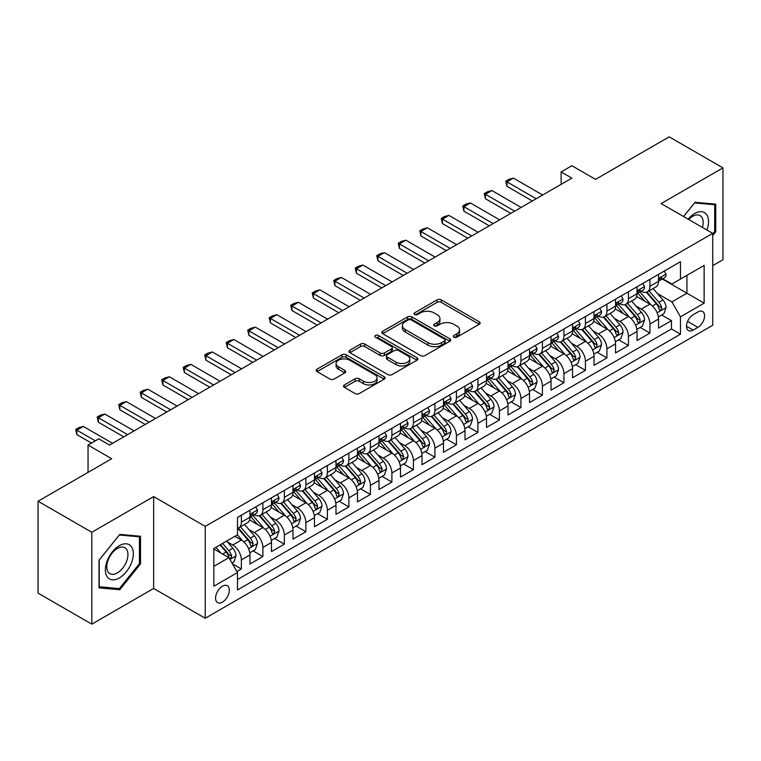<?xml version="1.0" encoding="UTF-8"?>
<svg xmlns="http://www.w3.org/2000/svg" width="761" height="761" viewBox="0 0 761 761"><rect width="100%" height="100%" fill="white"/><g stroke="black" fill="none" stroke-linecap="round" stroke-linejoin="round"><path stroke-width="1.14" d="M453.889 337.209A2.093 1.208 0 0 0 456.847 337.209L479.268 324.262A2.987 1.722 0 0 0 480.143 323.045A2.987 1.722 0 0 0 479.268 321.817L441.275 299.882A2.987 1.722 0 0 0 437.052 299.882L414.631 312.838A2.093 1.208 0 0 0 414.013 313.684A2.093 1.208 0 0 0 414.631 314.54A2.093 1.208 0 0 0 417.58 314.54L420.491 312.866A9.551 5.517 0 0 1 433.998 312.866L437.156 314.693A9.551 5.517 0 0 1 439.963 318.593A9.551 5.517 0 0 1 437.156 322.493L434.255 324.167A2.093 1.208 0 0 0 433.646 325.023A2.093 1.208 0 0 0 434.255 325.87A2.093 1.208 0 0 0 437.214 325.87L440.115 324.196A9.551 5.517 0 0 1 453.623 324.196L456.79 326.022A9.551 5.517 0 0 1 459.587 329.922A9.551 5.517 0 0 1 456.79 333.822L453.889 335.496A2.093 1.208 0 0 0 453.28 336.352A2.093 1.208 0 0 0 453.889 337.209L453.889 335.496M222.45 602.113A9.731 5.622 120 0 0 228.804 593.532A9.731 5.622 120 0 0 227.311 585.742A9.731 5.622 120 0 0 222.45 586.217A9.731 5.622 120 0 0 216.086 594.798A9.731 5.622 120 0 0 217.579 602.598A9.731 5.622 120 0 0 222.45 602.113M344.391 384.942A2.987 1.722 0 0 0 343.515 386.169A2.987 1.722 0 0 0 344.391 387.387L355.054 393.542A2.987 1.722 0 0 0 359.278 393.542L384.181 379.159A2.987 1.722 0 0 0 385.056 377.941A2.987 1.722 0 0 0 384.181 376.724L346.188 354.788A2.987 1.722 0 0 0 341.965 354.788L317.061 369.161A2.987 1.722 0 0 0 316.186 370.388A2.987 1.722 0 0 0 317.061 371.606L329.932 379.035A2.987 1.722 0 0 0 334.155 379.035L344.819 372.88A2.987 1.722 0 0 0 345.694 371.663A2.987 1.722 0 0 0 344.819 370.445L338.426 366.754A7.981 4.614 0 0 1 336.096 363.501A7.981 4.614 0 0 1 341.023 359.24A7.981 4.614 0 0 1 349.727 360.238L374.735 374.678A7.981 4.614 0 0 1 377.075 377.941A7.981 4.614 0 0 1 372.148 382.203A7.981 4.614 0 0 1 363.444 381.194L359.278 378.788A2.987 1.722 0 0 0 355.054 378.788L344.391 384.942L344.391 387.387M712.734 265.656L722.95 259.767L722.95 167.886L669.195 136.847L595.54 179.377L571.882 165.717L561.133 171.929L571.882 178.131L109.546 445.061L98.797 438.85L88.048 445.061L88.048 472.372M91.805 532.272L91.805 624.153L153.636 588.453L153.636 496.581L91.805 532.272L38.05 501.233L111.705 458.712L88.048 445.061M153.636 496.581L205.242 526.374L712.734 233.38L712.734 325.251L205.242 618.255L205.242 526.374M722.95 167.886L661.128 203.587L712.734 233.38M420.7 355.634A2.987 1.722 0 0 0 424.923 355.634L449.827 341.261A2.987 1.722 0 0 0 450.702 340.043A2.987 1.722 0 0 0 449.827 338.826L411.834 316.89A2.987 1.722 0 0 0 407.611 316.89L382.707 331.263A2.987 1.722 0 0 0 381.832 332.481A2.987 1.722 0 0 0 382.707 333.699L420.7 355.634M376.257 337.656A2.093 1.208 0 0 1 378.379 337.951L378.379 335.468L416.999 357.775A2.987 1.722 0 0 1 417.875 358.992A2.987 1.722 0 0 1 416.999 360.21L392.096 374.583A2.987 1.722 0 0 1 387.872 374.583L349.879 352.657L349.879 350.212A2.987 1.722 0 0 0 349.004 351.43A2.987 1.722 0 0 0 349.879 352.657M349.879 350.212L360.543 344.058A2.987 1.722 0 0 1 364.766 344.058L380.167 352.961A2.987 1.722 0 0 0 384.391 352.961L391.468 348.871A2.987 1.722 0 0 0 392.334 347.653A2.987 1.722 0 0 0 391.468 346.436L375.42 337.18A2.093 1.208 0 0 1 374.812 336.324A2.093 1.208 0 0 1 376.096 335.211A2.093 1.208 0 0 1 378.379 335.468M91.805 624.153L38.05 593.114L38.05 501.233M236.909 571.54L241.37 568.962L232.447 563.806M227.368 541.88L232.771 545A12.166 7.02 60 0 1 241.37 559.896L249.969 554.931L249.969 563.996L262.878 556.548L253.09 550.897M248.876 529.466L254.269 532.586A12.166 7.02 60 0 1 262.878 547.482L271.477 542.517L271.477 551.582L284.376 544.134L274.597 538.484M270.374 517.052L275.777 520.172A12.166 7.02 60 0 1 284.376 535.069L292.975 530.103L292.975 539.168L305.884 531.72L296.096 526.07M291.882 504.638L297.275 507.758A12.166 7.02 60 0 1 305.884 522.655L314.483 517.689L314.483 526.755L327.382 519.306L317.603 513.656M313.389 492.224L318.783 495.344A12.166 7.02 60 0 1 327.382 510.241L335.991 505.275L335.991 514.331L348.89 506.883L339.102 501.242M334.888 479.81L340.291 482.921A12.166 7.02 60 0 1 348.89 497.827L357.489 492.862L357.489 501.918L370.398 494.469L360.609 488.819M356.395 467.397L361.789 470.507A12.166 7.02 60 0 1 370.398 485.404L378.997 480.438L378.997 489.504L391.896 482.055L382.117 476.405M377.894 454.973L383.297 458.093A12.166 7.02 60 0 1 391.896 472.99L400.495 468.025L400.495 477.09L413.404 469.642L403.615 463.991M399.401 442.56L404.795 445.68A12.166 7.02 60 0 1 413.404 460.576L422.003 455.611L422.003 464.676L434.902 457.228L425.123 451.577M420.9 430.146L426.303 433.266A12.166 7.02 60 0 1 434.902 448.162L443.511 443.197L443.511 452.262L456.41 444.814L446.621 439.164M442.407 417.732L447.81 420.852A12.166 7.02 60 0 1 456.41 435.749L465.009 430.783L465.009 439.848L477.918 432.4L468.129 426.75M463.915 405.318L469.309 408.438A12.166 7.02 60 0 1 477.918 423.335L486.517 418.369L486.517 427.425L499.416 419.977L489.637 414.336M485.413 392.904L490.816 396.015A12.166 7.02 60 0 1 499.416 410.921L508.015 405.955L508.015 415.011L520.924 407.563L511.135 401.913M506.921 380.49L512.315 383.601A12.166 7.02 60 0 1 520.924 398.498L529.523 393.532L529.523 402.598L542.422 395.149L532.643 389.499M528.419 368.067L533.822 371.187A12.166 7.02 60 0 1 542.422 386.084L551.031 381.118L551.031 390.184L563.93 382.735L554.141 377.085M549.927 355.653L555.33 358.773A12.166 7.02 60 0 1 563.93 373.67L572.529 368.705L572.529 377.77L585.428 370.322L575.649 364.671M571.435 343.24L576.828 346.36A12.166 7.02 60 0 1 585.428 361.256L594.037 356.291L594.037 365.356L606.936 357.908L597.157 352.257M592.933 330.826L598.336 333.946A12.166 7.02 60 0 1 606.936 348.842L615.535 343.877L615.535 352.942L628.443 345.494L618.655 339.844M614.441 318.412L619.835 321.532A12.166 7.02 60 0 1 628.443 336.429L637.043 331.463L637.043 340.519L649.942 333.071L649.942 324.015A12.166 7.02 -120 0 0 641.342 309.109L635.939 305.998M640.163 327.43L649.942 333.071M249.969 554.931A12.166 7.02 -120 0 0 241.37 540.034L234.921 536.315M271.477 542.517A12.166 7.02 -120 0 0 262.878 527.62L249.579 519.944M292.975 530.103A12.166 7.02 -120 0 0 284.376 515.207L271.078 507.53M314.483 517.689A12.166 7.02 -120 0 0 305.884 502.793L292.585 495.116M335.991 505.275A12.166 7.02 -120 0 0 327.382 490.379L314.084 482.693M357.489 492.862A12.166 7.02 -120 0 0 348.89 477.956L335.591 470.279M378.997 480.438A12.166 7.02 -120 0 0 370.398 465.542L357.099 457.865M400.495 468.025A12.166 7.02 -120 0 0 391.896 453.128L378.598 445.451M422.003 455.611A12.166 7.02 -120 0 0 413.404 440.714L400.105 433.038M443.511 443.197A12.166 7.02 -120 0 0 434.902 428.3L421.604 420.624M465.009 430.783A12.166 7.02 -120 0 0 456.41 415.887L443.111 408.21M486.517 418.369A12.166 7.02 -120 0 0 477.918 403.473L464.61 395.787M508.015 405.955A12.166 7.02 -120 0 0 499.416 391.049L486.117 383.373M529.523 393.532A12.166 7.02 -120 0 0 520.924 378.636L507.625 370.959M551.031 381.118A12.166 7.02 -120 0 0 542.422 366.222L529.123 358.545M572.529 368.705A12.166 7.02 -120 0 0 563.93 353.808L550.631 346.131M594.037 356.291A12.166 7.02 -120 0 0 585.428 341.394L572.129 333.718M615.535 343.877A12.166 7.02 -120 0 0 606.936 328.98L593.637 321.304M637.043 331.463A12.166 7.02 -120 0 0 628.443 316.566L615.145 308.88M697.894 311.972L693.166 314.702A9.427 5.441 120 0 0 687.012 323.006A9.427 5.441 120 0 0 688.458 330.559A9.427 5.441 120 0 0 693.166 330.093L697.894 327.363A9.427 5.441 120 0 0 704.058 319.059A9.427 5.441 120 0 0 702.612 311.506A9.427 5.441 120 0 0 697.894 311.972M213.841 566.355L228.899 557.661L237.499 572.567L237.499 589.946L680.477 334.193L680.477 316.814L671.877 301.908L657.447 293.584M237.499 572.567L213.841 586.217L213.841 548.481L237.499 534.821L237.499 517.442L680.477 261.689L680.477 279.068L704.134 265.408L704.134 303.154L680.477 316.814M254.155 514.645L254.269 514.712A12.166 7.02 60 0 0 260.357 515.311L268.956 510.346A12.166 7.02 -120 0 0 271.477 504.771L271.477 497.827M275.663 502.231L275.777 502.289A12.166 7.02 60 0 0 281.855 502.897L290.464 497.932A12.166 7.02 -120 0 0 292.975 492.357L292.975 485.404M297.171 489.808L297.275 489.875A12.166 7.02 60 0 0 303.363 490.484L311.962 485.518A12.166 7.02 -120 0 0 314.483 479.944L314.483 472.99M318.669 477.394L318.783 477.461A12.166 7.02 60 0 0 324.861 478.06L333.47 473.095A12.166 7.02 -120 0 0 335.991 467.53L335.991 460.576M340.177 464.981L340.291 465.047A12.166 7.02 60 0 0 346.369 465.646L354.968 460.681A12.166 7.02 -120 0 0 357.489 455.116L357.489 448.162M361.675 452.567L361.789 452.633A12.166 7.02 60 0 0 367.877 453.233L376.476 448.267A12.166 7.02 -120 0 0 378.997 442.702L378.997 435.749M383.183 440.153L383.297 440.219A12.166 7.02 60 0 0 389.375 440.819L397.984 435.853A12.166 7.02 -120 0 0 400.495 430.288L400.495 423.335M404.69 427.739L404.795 427.806A12.166 7.02 60 0 0 410.883 428.405L419.482 423.439A12.166 7.02 -120 0 0 422.003 417.865L422.003 410.921M426.189 415.325L426.303 415.382A12.166 7.02 60 0 0 432.381 415.991L440.99 411.026A12.166 7.02 -120 0 0 443.511 405.451L443.511 398.498M447.696 402.902L447.81 402.969A12.166 7.02 60 0 0 453.889 403.577L462.488 398.612A12.166 7.02 -120 0 0 465.009 393.037L465.009 386.084M469.195 390.488L469.309 390.555A12.166 7.02 60 0 0 475.397 391.154L483.996 386.188A12.166 7.02 -120 0 0 486.517 380.624L486.517 373.67M490.702 378.074L490.816 378.141A12.166 7.02 60 0 0 496.895 378.74L505.494 373.775A12.166 7.02 -120 0 0 508.015 368.21L508.015 361.256M512.21 365.661L512.315 365.727A12.166 7.02 60 0 0 518.403 366.326L527.002 361.361A12.166 7.02 -120 0 0 529.523 355.796L529.523 348.842M533.708 353.247L533.822 353.313A12.166 7.02 60 0 0 539.901 353.913L548.51 348.947A12.166 7.02 -120 0 0 551.031 343.382L551.031 336.429M555.216 340.833L555.33 340.899A12.166 7.02 60 0 0 561.409 341.499L570.008 336.533A12.166 7.02 -120 0 0 572.529 330.959L572.529 324.015M576.714 328.419L576.828 328.476A12.166 7.02 60 0 0 582.916 329.085L591.516 324.119A12.166 7.02 -120 0 0 594.037 318.545L594.037 311.591M598.222 315.996L598.336 316.062A12.166 7.02 60 0 0 604.415 316.671L613.014 311.706A12.166 7.02 -120 0 0 615.535 306.131L615.535 299.178M619.73 303.582L619.835 303.649A12.166 7.02 60 0 0 625.923 304.248L634.522 299.282A12.166 7.02 -120 0 0 637.043 293.717L637.043 286.764M237.499 579.521L671.449 328.98L671.449 320.657L658.55 328.105L658.55 319.049A12.166 7.02 -120 0 0 649.942 304.143L636.643 296.467M641.228 291.168L641.342 291.235A12.166 7.02 -120 0 0 647.421 291.834A12.166 7.02 -120 0 0 649.942 286.269L649.942 279.316M647.421 291.834L656.03 286.868A12.166 7.02 -120 0 0 658.55 281.304L658.55 274.35M241.37 515.207L241.37 522.16A12.166 7.02 60 0 1 238.849 527.725A12.166 7.02 60 0 1 237.499 528.22M238.849 527.725L247.449 522.759A12.166 7.02 -120 0 0 249.969 517.195L249.969 510.241M262.878 502.793L262.878 509.746A12.166 7.02 60 0 1 260.357 515.311M284.376 490.369L284.376 497.323A12.166 7.02 60 0 1 281.855 502.897M305.884 477.956L305.884 484.909A12.166 7.02 60 0 1 303.363 490.484M327.382 465.542L327.382 472.495A12.166 7.02 60 0 1 324.861 478.06M348.89 453.128L348.89 460.082A12.166 7.02 60 0 1 346.369 465.646M370.398 440.714L370.398 447.668A12.166 7.02 60 0 1 367.877 453.233M391.896 428.3L391.896 435.254A12.166 7.02 60 0 1 389.375 440.819M413.404 415.887L413.404 422.84A12.166 7.02 60 0 1 410.883 428.405M434.902 403.463L434.902 410.417A12.166 7.02 60 0 1 432.381 415.991M456.41 391.049L456.41 398.003A12.166 7.02 60 0 1 453.889 403.577M477.918 378.636L477.918 385.589A12.166 7.02 60 0 1 475.397 391.154M499.416 366.222L499.416 373.175A12.166 7.02 60 0 1 496.895 378.74M520.924 353.808L520.924 360.762A12.166 7.02 60 0 1 518.403 366.326M542.422 341.394L542.422 348.348A12.166 7.02 60 0 1 539.901 353.913M563.93 328.98L563.93 335.934A12.166 7.02 60 0 1 561.409 341.499M585.428 316.557L585.428 323.511A12.166 7.02 60 0 1 582.916 329.085M606.936 304.143L606.936 311.097A12.166 7.02 60 0 1 604.415 316.671M628.443 291.729L628.443 298.683A12.166 7.02 60 0 1 625.923 304.248M628.443 336.429L628.443 345.494M606.936 348.842L606.936 357.908M585.428 361.256L585.428 370.322M563.93 373.67L563.93 382.735M542.422 386.084L542.422 395.149M520.924 398.498L520.924 407.563M499.416 410.921L499.416 419.977M477.918 423.335L477.918 432.4M456.41 435.749L456.41 444.814M434.902 448.162L434.902 457.228M413.404 460.576L413.404 469.642M391.896 472.99L391.896 482.055M370.398 485.404L370.398 494.469M348.89 497.827L348.89 506.883M327.382 510.241L327.382 519.306M305.884 522.655L305.884 531.72M284.376 535.069L284.376 544.134M262.878 547.482L262.878 556.548M241.37 559.896L241.37 568.962M228.899 557.661L213.841 548.976M671.877 301.908L686.936 293.223L686.936 275.339L704.134 265.408M662.308 279.002L704.134 303.154M662.736 278.754L671.877 284.034L680.477 279.068M153.636 588.453L205.242 618.255M561.133 171.929L561.133 184.343M661.661 315.006L671.449 320.657M671.449 328.98L680.477 334.193M712.734 235.568L715.749 231.82L715.749 204.148L694.993 202.293L683.549 216.533M99.016 587.892L119.762 589.737L140.519 563.93L140.519 536.258L119.762 534.403L99.016 560.22L99.016 587.892M714.674 231.201L715.749 231.82M139.444 563.302L140.519 563.93M117.575 588.472L119.762 589.737M454.726 337.504L456.79 336.305A9.551 5.517 0 0 0 459.587 332.405L459.587 329.922M439.963 318.593L439.963 321.075A9.551 5.517 0 0 1 437.156 324.976L435.092 326.165M479.23 324.281L441.275 302.364A2.987 1.722 0 0 0 437.052 302.364L415.468 314.835M449.789 341.28L411.834 319.373A2.987 1.722 0 0 0 407.611 319.373L382.745 333.727M444.548 340.89A2.093 1.208 0 0 0 445.156 340.043A2.093 1.208 0 0 0 444.548 339.187L411.197 319.934A2.093 1.208 0 0 0 408.248 319.934L405.185 321.703A9.551 5.517 0 0 0 402.388 325.603A9.551 5.517 0 0 0 405.185 329.494L427.977 342.659A9.551 5.517 0 0 0 441.485 342.659L444.548 340.89L444.548 343.373A2.093 1.208 0 0 0 445.156 342.526L445.156 340.043M402.388 325.603L402.388 328.086A9.551 5.517 0 0 0 405.185 331.986L405.185 329.494M444.548 343.373L441.485 345.142A9.551 5.517 0 0 1 427.977 345.142L405.185 331.986M349.917 352.676L360.543 346.54L360.543 344.058M392.334 347.653L392.334 350.136A2.987 1.722 0 0 1 391.468 351.354L384.391 355.444A2.987 1.722 0 0 1 380.167 355.444L364.766 346.54A2.987 1.722 0 0 0 360.543 346.54M378.379 337.951L416.961 360.229M396.158 362.188A7.981 4.614 0 0 0 404.862 363.187A7.981 4.614 0 0 0 409.789 358.926A7.981 4.614 0 0 0 407.449 355.672L398.64 350.583A2.987 1.722 0 0 0 394.417 350.583L387.349 354.664A2.987 1.722 0 0 0 386.474 355.882A2.987 1.722 0 0 0 387.349 357.099L396.158 362.188L396.158 364.671A7.981 4.614 0 0 0 404.862 365.67A7.981 4.614 0 0 0 409.789 361.408L409.789 358.926M386.474 355.882L386.474 358.364A2.987 1.722 0 0 0 387.349 359.582L387.349 357.099M396.158 364.671L387.349 359.582M377.075 377.941L377.075 380.424A7.981 4.614 0 0 1 372.148 384.685A7.981 4.614 0 0 1 363.444 383.687L359.278 381.28A2.987 1.722 0 0 0 355.054 381.28L344.429 387.406M336.096 363.501L336.096 365.984A7.981 4.614 0 0 0 338.426 369.237L338.426 366.754M344.781 372.909L338.426 369.237M384.181 376.724L384.181 379.159L346.188 357.27A2.987 1.722 0 0 0 341.965 357.27L317.099 371.625M658.37 316.918L663.925 313.703L666.075 307.501A8.057 4.652 -120 0 0 662.936 299.929L653.109 288.552M651.14 304.933L639.906 291.929M644.748 301.147L638.232 293.603A19.31 11.149 -120 0 0 637.632 292.928M646.327 292.272L656.267 303.782A8.057 4.652 60 0 1 659.14 309.327L659.73 310.288L660.814 310.136L661.718 307.844A8.057 4.652 -120 0 0 658.845 302.288L649.019 290.911M646.917 292.091L657.59 304.448A4.109 2.369 60 0 1 658.626 306.055L661.718 307.844M664.248 271.059L666.075 274.226A8.057 4.652 60 0 1 664.401 277.794L660.32 280.153A8.057 4.652 -120 0 0 661.718 278.298L661.547 277.575M658.817 280.524L658.845 280.524A8.057 4.652 -120 0 0 660.32 280.153M660.681 277.689L661.718 278.298C661.214 277.08 660.358 277.575 659.14 279.782A8.057 4.652 60 0 1 658.55 280.933M536.191 198.745L506.94 181.86L506.94 186.331L505.761 181.175L508.985 179.311L513.39 178.131L542.641 195.016M532.32 200.98L506.94 186.331M513.39 178.131L506.94 181.86L505.761 181.175M706.95 230.041A19.767 11.415 120 0 0 694.565 213.575A19.767 11.415 120 0 0 688.087 219.149M702.432 227.434A14.963 8.637 120 0 0 700.091 215.629A14.963 8.637 120 0 0 692.605 216.362A14.963 8.637 120 0 0 688.686 219.491M683.597 216.552L694.565 202.911L714.674 204.709L714.674 231.515L712.734 233.922M713.342 203.938L714.674 204.709M131.444 562.902A19.767 11.415 120 0 0 126.326 543.811A19.767 11.415 120 0 0 107.234 560.743A19.767 11.415 120 0 0 112.343 579.834A19.767 11.415 120 0 0 131.444 562.902M126.535 561.513A14.963 8.637 120 0 0 124.861 547.73A14.963 8.637 120 0 0 108.214 559.877A14.963 8.637 120 0 0 109.888 573.651A14.963 8.637 120 0 0 126.535 561.513M99.225 586.836L99.225 560.029L119.334 535.012L139.444 536.809L139.444 563.616L119.334 588.634L99.016 586.712M138.112 536.039L139.444 536.809M636.862 329.332L642.417 326.127L644.567 319.915A8.057 4.652 -120 0 0 641.428 312.343L631.601 300.976M629.632 317.347L618.408 304.343M623.249 313.561L616.724 306.017A19.31 11.149 -120 0 0 616.125 305.342M624.829 304.685L634.76 316.195A8.057 4.652 60 0 1 637.632 321.751L638.222 322.702L639.307 322.55L640.22 320.257A8.057 4.652 -120 0 0 637.347 314.702L627.521 303.335M625.409 304.505L636.091 316.861A4.109 2.369 60 0 1 637.119 318.469L640.22 320.257M615.354 341.746L620.909 338.54L623.059 332.329A8.057 4.652 -120 0 0 619.93 324.766L610.103 313.389M608.134 329.76L596.9 316.766M601.742 325.974L595.226 318.431A19.31 11.149 -120 0 0 594.626 317.756M603.321 317.109L613.261 328.609A8.057 4.652 60 0 1 616.134 334.165L616.714 335.116L617.808 334.964L618.712 332.671A8.057 4.652 -120 0 0 615.839 327.125L606.013 315.748M603.901 316.918L614.584 329.285A4.109 2.369 60 0 1 615.62 330.883L618.712 332.671M593.856 354.16L599.411 350.954L601.561 344.743A8.057 4.652 -120 0 0 598.422 337.18L588.595 325.803M586.626 342.174L575.402 329.18M580.234 338.388L573.718 330.845A19.31 11.149 -120 0 0 573.119 330.179M581.813 329.523L591.754 341.023A8.057 4.652 60 0 1 594.626 346.578L595.216 347.53L596.301 347.377L597.204 345.085A8.057 4.652 -120 0 0 594.331 339.539L584.515 328.162M582.403 329.332L593.076 341.699A4.109 2.369 60 0 1 594.113 343.297L597.204 345.085M572.348 366.574L577.903 363.368L580.053 357.156A8.057 4.652 -120 0 0 576.914 349.594L567.088 338.217M565.128 354.597L553.894 341.594M558.736 350.811L552.22 343.259A19.31 11.149 -120 0 0 551.62 342.593M560.315 341.936L570.255 353.437A8.057 4.652 60 0 1 573.128 358.992L573.708 359.943L574.802 359.791L575.706 357.499A8.057 4.652 -120 0 0 572.833 351.953L563.007 340.576M560.895 341.746L571.578 354.112A4.109 2.369 60 0 1 572.614 355.72L575.706 357.499M642.741 283.473L644.567 286.64A8.057 4.652 60 0 1 642.902 290.207L638.812 292.566A8.057 4.652 -120 0 0 640.22 290.712L640.049 289.998M637.309 292.947L637.347 292.947A8.057 4.652 -120 0 0 638.812 292.566M639.173 290.112L640.22 290.712C639.706 289.494 638.85 289.989 637.632 292.195A8.057 4.652 60 0 1 637.043 293.346M514.683 211.158L485.442 194.274L485.442 198.745L484.253 193.589L487.478 191.724L491.891 190.545L521.133 207.43M510.812 213.394L485.442 198.745M491.891 190.545L485.442 194.274L484.253 193.589M621.233 295.886L623.059 299.054A8.057 4.652 60 0 1 621.395 302.621L617.314 304.98A8.057 4.652 -120 0 0 618.712 303.125L618.541 302.412M615.811 305.361L615.839 305.361A8.057 4.652 -120 0 0 617.314 304.98M617.675 302.526L618.712 303.125C618.208 301.908 617.342 302.402 616.134 304.609A8.057 4.652 60 0 1 615.535 305.76M493.185 223.572L463.934 206.688L463.934 211.158L462.755 206.003L465.979 204.138L470.384 202.959L499.635 219.843M489.313 225.808L463.934 211.158M470.384 202.959L463.934 206.688L462.755 206.003M599.735 308.31L601.561 311.468A8.057 4.652 60 0 1 599.887 315.035L595.806 317.394A8.057 4.652 -120 0 0 597.204 315.539L597.043 314.826M594.303 317.775L594.331 317.775A8.057 4.652 -120 0 0 595.806 317.394M596.167 314.94L597.204 315.539C596.7 314.322 595.844 314.826 594.626 317.033A8.057 4.652 60 0 1 594.037 318.174M471.677 235.986L442.436 219.101L442.436 223.572L441.247 218.417L444.472 216.562L448.885 215.382L478.127 232.267M467.806 238.222L442.436 223.572M448.885 215.382L442.436 219.101L441.247 218.417M578.227 320.723L580.053 323.882A8.057 4.652 60 0 1 578.389 327.449L574.298 329.808A8.057 4.652 -120 0 0 575.706 327.953L575.535 327.24M572.795 330.188L572.833 330.188A8.057 4.652 -120 0 0 574.298 329.808M574.66 327.354L575.706 327.953C575.202 326.745 574.336 327.24 573.128 329.446A8.057 4.652 60 0 1 572.529 330.588M450.17 248.4L420.928 231.515L420.928 235.986L419.749 230.83L422.973 228.975L427.378 227.796L456.619 244.681M446.298 250.635L420.928 235.986M427.378 227.796L420.928 231.515L419.749 230.83M550.85 378.988L556.405 375.782L558.555 369.57A8.057 4.652 -120 0 0 555.416 362.008L545.589 350.631M543.62 367.011L532.386 354.008M537.228 363.225L530.712 355.682A19.31 11.149 -120 0 0 530.113 355.007M538.807 354.35L548.748 365.86A8.057 4.652 60 0 1 551.62 371.406L552.21 372.367L553.295 372.205L554.198 369.922A8.057 4.652 -120 0 0 551.325 364.367L541.499 352.99M539.397 354.16L550.07 366.526A4.109 2.369 60 0 1 551.107 368.134L554.198 369.922M556.729 333.137L558.555 336.305A8.057 4.652 60 0 1 556.881 339.863L552.8 342.222A8.057 4.652 -120 0 0 554.198 340.367L554.027 339.653M551.297 342.602L551.325 342.602A8.057 4.652 -120 0 0 552.8 342.222M553.161 339.767L554.198 340.367C553.694 339.159 552.838 339.653 551.62 341.86A8.057 4.652 60 0 1 551.031 343.002M428.671 260.814L399.42 243.929L399.42 248.4L398.241 243.254L401.466 241.389L405.879 240.21L435.121 257.094M424.8 263.049L399.42 248.4M405.879 240.21L399.42 243.929L398.241 243.254M529.342 391.401L534.897 388.196L537.047 381.993A8.057 4.652 -120 0 0 533.908 374.422L524.082 363.045M522.113 379.425L510.888 366.421M515.73 375.639L509.204 368.096A19.31 11.149 -120 0 0 508.605 367.42M517.309 366.764L527.24 378.274A8.057 4.652 60 0 1 530.113 383.82L530.702 384.781L531.796 384.628L532.7 382.336A8.057 4.652 -120 0 0 529.827 376.781L520.001 365.404M517.889 366.574L528.572 378.94A4.109 2.369 60 0 1 529.599 380.548L532.7 382.336M535.221 345.551L537.047 348.719A8.057 4.652 60 0 1 535.383 352.286L531.292 354.645A8.057 4.652 -120 0 0 532.7 352.781L532.529 352.067M529.789 355.016L529.827 355.016A8.057 4.652 -120 0 0 531.292 354.645M531.654 352.181L532.7 352.781C532.186 351.572 531.33 352.067 530.113 354.274A8.057 4.652 60 0 1 529.523 355.425M407.164 273.237L377.922 256.352L377.922 260.814L376.733 255.667L379.958 253.803L384.372 252.623L413.613 269.508M403.292 275.463L377.922 260.814M384.372 252.623L377.922 256.352L376.733 255.667M507.834 403.825L513.39 400.609L515.539 394.407A8.057 4.652 -120 0 0 512.41 386.835L502.583 375.458M500.614 391.839L489.38 378.835M494.222 388.053L487.706 380.51A19.31 11.149 -120 0 0 487.107 379.834M495.801 379.178L505.742 390.688A8.057 4.652 60 0 1 508.614 396.234L509.195 397.194L510.289 397.042L511.192 394.75A8.057 4.652 -120 0 0 508.319 389.194L498.493 377.817M496.381 378.997L507.064 391.354A4.109 2.369 60 0 1 508.101 392.961L511.192 394.75M513.713 357.965L515.539 361.133A8.057 4.652 60 0 1 513.875 364.7L509.794 367.059A8.057 4.652 -120 0 0 511.192 365.204L511.021 364.481M508.291 367.43L508.319 367.43A8.057 4.652 -120 0 0 509.794 367.059M510.155 364.595L511.192 365.204C510.688 363.986 509.822 364.481 508.614 366.688A8.057 4.652 60 0 1 508.015 367.839M385.665 285.651L356.414 268.766L356.414 273.237L355.235 268.081L358.46 266.217L362.864 265.037L392.115 281.922M381.794 287.886L356.414 273.237M362.864 265.037L356.414 268.766L355.235 268.081M486.336 416.238L491.891 413.033L494.041 406.821A8.057 4.652 -120 0 0 490.902 399.249L481.076 387.882M479.107 404.253L467.882 391.249M472.714 400.467L466.198 392.923A19.31 11.149 -120 0 0 465.599 392.248M474.293 391.592L484.234 403.102A8.057 4.652 60 0 1 487.107 408.657L487.696 409.608L488.781 409.456L489.684 407.164A8.057 4.652 -120 0 0 486.812 401.608L476.995 390.241M474.883 391.411L485.556 403.768A4.109 2.369 60 0 1 486.593 405.375L489.684 407.164M492.215 370.379L494.041 373.546A8.057 4.652 60 0 1 492.367 377.114L488.286 379.473A8.057 4.652 -120 0 0 489.684 377.618L489.523 376.904M486.783 379.853L486.812 379.853A8.057 4.652 -120 0 0 488.286 379.473M488.648 377.018L489.684 377.618C489.18 376.4 488.324 376.895 487.107 379.102A8.057 4.652 60 0 1 486.517 380.253M364.158 298.065L334.916 281.18L334.916 285.651L333.727 280.495L336.952 278.631L341.366 277.451L370.607 294.336M360.286 300.3L334.916 285.651M341.366 277.451L334.916 281.18L333.727 280.495M464.828 428.652L470.384 425.447L472.533 419.235A8.057 4.652 -120 0 0 469.394 411.672L459.568 400.296M457.608 416.667L446.374 403.672M451.216 412.881L444.7 405.337A19.31 11.149 -120 0 0 444.101 404.662M452.795 404.015L462.736 415.516A8.057 4.652 60 0 1 465.608 421.071L466.189 422.022L467.283 421.87L468.186 419.577A8.057 4.652 -120 0 0 465.313 414.032L455.487 402.655M453.375 403.825L464.058 416.191A4.109 2.369 60 0 1 465.095 417.789L468.186 419.577M470.707 382.793L472.533 385.96A8.057 4.652 60 0 1 470.869 389.527L466.778 391.886A8.057 4.652 -120 0 0 468.186 390.032L468.015 389.318M465.275 392.267L465.313 392.267A8.057 4.652 -120 0 0 466.778 391.886M467.149 389.432L468.186 390.032C467.682 388.814 466.816 389.309 465.608 391.515A8.057 4.652 60 0 1 465.009 392.666M342.65 310.478L313.408 293.594L313.408 298.065L312.229 292.909L315.454 291.044L319.858 289.865L349.109 306.75M338.778 312.714L313.408 298.065M319.858 289.865L313.408 293.594L312.229 292.909M443.33 441.066L448.885 437.86L451.035 431.649A8.057 4.652 -120 0 0 447.896 424.086L438.07 412.709M436.101 429.08L424.866 416.086M429.708 425.304L423.192 417.751A19.31 11.149 -120 0 0 422.593 417.085M431.287 416.429L441.228 427.929A8.057 4.652 60 0 1 444.101 433.485L444.69 434.436L445.775 434.284L446.678 431.991A8.057 4.652 -120 0 0 443.806 426.445L433.979 415.068M431.877 416.238L442.55 428.605A4.109 2.369 60 0 1 443.587 430.203L446.678 431.991M449.209 395.216L451.035 398.374A8.057 4.652 60 0 1 449.361 401.941L445.28 404.3A8.057 4.652 -120 0 0 446.678 402.445L446.507 401.732M443.777 404.681L443.806 404.681A8.057 4.652 -120 0 0 445.28 404.3M445.642 401.846L446.678 402.445C446.174 401.228 445.318 401.732 444.101 403.939A8.057 4.652 60 0 1 443.511 405.08M321.152 322.892L291.901 306.008L291.901 310.478L290.721 305.323L293.946 303.468L298.36 302.288L327.601 319.173M317.28 325.128L291.901 310.478M298.36 302.288L291.901 306.008L290.721 305.323M421.822 453.48L427.378 450.274L429.527 444.063A8.057 4.652 -120 0 0 426.388 436.5L416.562 425.123M414.593 441.504L403.368 428.5M408.21 437.718L401.684 430.165A19.31 11.149 -120 0 0 401.095 429.499M409.789 428.843L419.72 440.343A8.057 4.652 60 0 1 422.593 445.898L423.183 446.85L424.277 446.697L425.18 444.405A8.057 4.652 -120 0 0 422.307 438.859L412.481 427.482M410.369 428.652L421.052 441.019A4.109 2.369 60 0 1 422.079 442.626L425.18 444.405M427.701 407.63L429.527 410.788A8.057 4.652 60 0 1 427.863 414.355L423.772 416.714A8.057 4.652 -120 0 0 425.18 414.859L425.009 414.146M422.269 417.095L422.307 417.095A8.057 4.652 -120 0 0 423.772 416.714M424.134 414.26L425.18 414.859C424.667 413.651 423.81 414.146 422.593 416.353A8.057 4.652 60 0 1 422.003 417.494M299.644 335.306L270.402 318.421L270.402 322.892L269.213 317.737L272.448 315.882L276.852 314.702L306.093 331.587M295.772 337.542L270.402 322.892M276.852 314.702L270.402 318.421L269.213 317.737M400.315 465.894L405.879 462.688L408.02 456.476A8.057 4.652 -120 0 0 404.89 448.914L395.064 437.537M393.095 453.917L381.86 440.914M386.702 450.132L380.186 442.588A19.31 11.149 -120 0 0 379.587 441.913M388.281 441.256L398.222 452.766A8.057 4.652 60 0 1 401.095 458.312L401.675 459.273L402.769 459.121L403.672 456.828A8.057 4.652 -120 0 0 400.8 451.273L390.973 439.896M388.871 441.066L399.544 453.432A4.109 2.369 60 0 1 400.581 455.04L403.672 456.828M406.193 420.043L408.02 423.211A8.057 4.652 60 0 1 406.355 426.769L402.274 429.128A8.057 4.652 -120 0 0 403.672 427.273L403.501 426.56M400.771 429.508L400.8 429.508A8.057 4.652 -120 0 0 402.274 429.128M402.636 426.674L403.672 427.273C403.168 426.065 402.303 426.56 401.095 428.766A8.057 4.652 60 0 1 400.495 429.908M278.145 347.72L248.895 330.835L248.895 335.306L247.715 330.16L250.94 328.295L255.344 327.116L284.595 344.001M274.274 349.955L248.895 335.306M255.344 327.116L248.895 330.835L247.715 330.16M378.816 478.308L384.372 475.102L386.521 468.9A8.057 4.652 -120 0 0 383.382 461.328L373.556 449.951M371.587 466.331L360.362 453.328M365.194 462.545L358.678 455.002A19.31 11.149 -120 0 0 358.079 454.327M366.773 453.67L376.714 465.18A8.057 4.652 60 0 1 379.587 470.726L380.177 471.687L381.261 471.535L382.174 469.242A8.057 4.652 -120 0 0 379.292 463.687L369.475 452.31M367.363 453.48L378.036 465.846A4.109 2.369 60 0 1 379.073 467.454L382.174 469.242M384.695 432.457L386.521 435.625A8.057 4.652 60 0 1 384.857 439.192L380.766 441.551A8.057 4.652 -120 0 0 382.174 439.687L382.003 438.973M379.263 441.922L379.292 441.922A8.057 4.652 -120 0 0 380.766 441.551M381.128 439.087L382.174 439.687C381.661 438.479 380.804 438.973 379.587 441.18A8.057 4.652 60 0 1 378.997 442.331M256.638 360.143L227.396 343.259L227.396 347.72L226.207 342.574L229.432 340.709L233.846 339.53L263.087 356.414M252.766 362.369L227.396 347.72M233.846 339.53L227.396 343.259L226.207 342.574M357.309 490.731L362.864 487.516L365.014 481.313A8.057 4.652 -120 0 0 361.875 473.742L352.048 462.365M350.089 478.745L338.854 465.742M343.696 474.959L337.18 467.416A19.31 11.149 -120 0 0 336.581 466.74M345.275 466.084L355.216 477.594A8.057 4.652 60 0 1 358.089 483.14L358.669 484.101L359.763 483.948L360.666 481.656A8.057 4.652 -120 0 0 357.794 476.101L347.967 464.724M345.855 465.903L356.538 478.26A4.109 2.369 60 0 1 357.575 479.868L360.666 481.656M363.187 444.871L365.014 448.039A8.057 4.652 60 0 1 363.349 451.606L359.259 453.965A8.057 4.652 -120 0 0 360.666 452.11L360.495 451.387M357.756 454.336L357.794 454.336A8.057 4.652 -120 0 0 359.259 453.965M359.63 451.501L360.666 452.11C360.162 450.893 359.297 451.387 358.089 453.594A8.057 4.652 60 0 1 357.489 454.745M235.13 372.557L205.889 355.672L205.889 360.143L204.709 354.987L207.934 353.123L212.338 351.943L241.589 368.828M231.258 374.793L205.889 360.143M212.338 351.943L205.889 355.672L204.709 354.987M335.81 503.145L341.366 499.939L343.515 493.727A8.057 4.652 -120 0 0 340.376 486.155L330.55 474.788M328.581 491.159L317.347 478.155M322.188 487.373L315.672 479.83A19.31 11.149 -120 0 0 315.073 479.154M323.767 478.498L333.708 490.008A8.057 4.652 60 0 1 336.581 495.563L337.171 496.514L338.255 496.362L339.159 494.07A8.057 4.652 -120 0 0 336.286 488.514L326.459 477.147M324.357 478.317L335.03 490.674A4.109 2.369 60 0 1 336.067 492.281L339.159 494.07M341.689 457.285L343.515 460.453A8.057 4.652 60 0 1 341.841 464.02L337.76 466.379A8.057 4.652 -120 0 0 339.159 464.524L338.987 463.81M336.257 466.759L336.286 466.759A8.057 4.652 -120 0 0 337.76 466.379M338.122 463.925L339.159 464.524C338.655 463.306 337.798 463.801 336.581 466.008A8.057 4.652 60 0 1 335.991 467.159M213.632 384.971L184.381 368.086L184.381 372.557L183.201 367.401L186.426 365.537L190.84 364.357L220.081 381.242M209.76 387.206L184.381 372.557M190.84 364.357L184.381 368.086L183.201 367.401M314.303 515.558L319.858 512.353L322.008 506.141A8.057 4.652 -120 0 0 318.869 498.579L309.042 487.202M307.073 503.573L295.848 490.579M300.69 499.787L294.165 492.243A19.31 11.149 -120 0 0 293.575 491.568M302.269 490.921L312.2 502.422A8.057 4.652 60 0 1 315.073 507.977L315.663 508.928L316.757 508.776L317.66 506.484A8.057 4.652 -120 0 0 314.788 500.938L304.961 489.561M302.849 490.731L313.532 503.097A4.109 2.369 60 0 1 314.559 504.695L317.66 506.484M320.181 469.699L322.008 472.866A8.057 4.652 60 0 1 320.343 476.434L316.253 478.793A8.057 4.652 -120 0 0 317.66 476.938L317.489 476.224M314.75 479.173L314.788 479.173A8.057 4.652 -120 0 0 316.253 478.793M316.614 476.338L317.66 476.938C317.147 475.72 316.291 476.215 315.073 478.422A8.057 4.652 60 0 1 314.483 479.573M192.124 397.385L162.883 380.5L162.883 384.971L161.693 379.815L164.928 377.951L169.332 376.771L198.573 393.656M188.252 399.62L162.883 384.971M169.332 376.771L162.883 380.5L161.693 379.815M292.795 527.972L298.36 524.767L300.5 518.555A8.057 4.652 -120 0 0 297.37 510.992L287.544 499.616M285.575 515.987L274.34 502.992M279.182 512.21L272.666 504.657A19.31 11.149 -120 0 0 272.067 503.991M280.761 503.335L290.702 514.836A8.057 4.652 60 0 1 293.575 520.391L294.155 521.342L295.249 521.19L296.153 518.897A8.057 4.652 -120 0 0 293.28 513.352L283.453 501.975M281.351 503.145L292.024 515.511A4.109 2.369 60 0 1 293.061 517.109L296.153 518.897M298.673 482.122L300.5 485.28A8.057 4.652 60 0 1 298.835 488.847L294.754 491.206A8.057 4.652 -120 0 0 296.153 489.352L295.981 488.638M293.251 491.587L293.28 491.587A8.057 4.652 -120 0 0 294.754 491.206M295.116 488.752L296.153 489.352C295.649 488.134 294.783 488.638 293.575 490.845A8.057 4.652 60 0 1 292.975 491.987M170.626 409.799L141.375 392.914L141.375 397.385L140.195 392.229L143.42 390.374L147.824 389.194L177.075 406.079M166.754 412.034L141.375 397.385M147.824 389.194L141.375 392.914L140.195 392.229M271.296 540.386L276.852 537.18L279.002 530.969A8.057 4.652 -120 0 0 275.863 523.406L266.036 512.029M264.067 528.41L252.842 515.406M257.675 524.624L251.159 517.071A19.31 11.149 -120 0 0 250.559 516.405M259.254 515.749L269.194 527.249A8.057 4.652 60 0 1 272.067 532.805L272.657 533.756L273.741 533.604L274.654 531.311A8.057 4.652 -120 0 0 271.772 525.765L261.955 514.388M259.843 515.558L270.516 527.925A4.109 2.369 60 0 1 271.553 529.532L274.654 531.311M277.175 494.536L279.002 497.694A8.057 4.652 60 0 1 277.337 501.261L273.247 503.62A8.057 4.652 -120 0 0 274.654 501.765L274.483 501.052M271.744 504.001L271.772 504.001A8.057 4.652 -120 0 0 273.247 503.62M273.608 501.166L274.654 501.765C274.141 500.557 273.285 501.052 272.067 503.259A8.057 4.652 60 0 1 271.477 504.4M149.118 422.212L119.877 405.328L119.877 409.799L118.687 404.643L121.912 402.788L126.326 401.608L155.567 418.493M145.246 424.448L119.877 409.799M126.326 401.608L119.877 405.328L118.687 404.643M249.789 552.8L255.344 549.594L257.494 543.383A8.057 4.652 -120 0 0 254.355 535.82L244.538 524.443M242.569 540.824L237.422 534.869M236.176 537.038L235.339 536.067M237.755 528.163L247.696 539.673A8.057 4.652 60 0 1 250.569 545.218L251.149 546.179L252.243 546.027L253.147 543.735A8.057 4.652 -120 0 0 250.274 538.179L240.447 526.802M238.336 527.972L249.018 540.339A4.109 2.369 60 0 1 250.055 541.946L253.147 543.735M255.667 506.95L257.494 510.117A8.057 4.652 60 0 1 255.829 513.675L251.739 516.034A8.057 4.652 -120 0 0 253.147 514.179L252.975 513.466M250.236 516.415L250.274 516.415A8.057 4.652 -120 0 0 251.739 516.034M252.11 513.58L253.147 514.179C252.642 512.971 251.777 513.466 250.569 515.673A8.057 4.652 60 0 1 249.969 516.814M127.61 434.626L98.369 417.741L98.369 422.212L97.189 417.066L100.414 415.202L104.818 414.022L134.069 430.907M123.739 436.862L98.369 422.212M104.818 414.022L98.369 417.741L97.189 417.066M232.019 563.064L233.846 562.008L235.996 555.806A8.057 4.652 -120 0 0 232.856 548.234L226.664 541.071M220.899 553.047L215.915 547.283M214.669 549.452L213.841 548.491M220.005 544.924L226.188 552.086A8.057 4.652 60 0 1 229.061 557.632L229.651 558.593L230.735 558.441L231.639 556.148A8.057 4.652 -120 0 0 228.766 550.593L222.583 543.43M220.5 544.638L227.51 552.752A4.109 2.369 60 0 1 228.547 554.36L231.639 556.148M75.681 479.506L80.105 476.957M95.353 440.838L76.861 430.165L76.861 434.626L75.681 429.48L78.906 427.615L83.32 426.436L112.561 443.321M91.491 443.073L76.861 434.626M83.32 426.436L76.861 430.165L75.681 429.48M232.771 545L241.37 540.034M254.269 532.586L262.878 527.62M275.777 520.172L284.376 515.207M297.275 507.758L305.884 502.793M318.783 495.344L327.382 490.379M340.291 482.921L348.89 477.956M361.789 470.507L370.398 465.542M383.297 458.093L391.896 453.128M404.795 445.68L413.404 440.714M426.303 433.266L434.902 428.3M447.81 420.852L456.41 415.887M469.309 408.438L477.918 403.473M490.816 396.015L499.416 391.049M512.315 383.601L520.924 378.636M533.822 371.187L542.422 366.222M555.33 358.773L563.93 353.808M576.828 346.36L585.428 341.394M598.336 333.946L606.936 328.98M619.835 321.532L628.443 316.566M641.342 309.109L649.942 304.143M649.942 286.269L658.55 281.304M241.37 522.16L249.969 517.195M262.878 509.746L271.477 504.771M284.376 497.323L292.975 492.357M305.884 484.909L314.483 479.944M327.382 472.495L335.991 467.53M348.89 460.082L357.489 455.116M370.398 447.668L378.997 442.702M391.896 435.254L400.495 430.288M413.404 422.84L422.003 417.865M434.902 410.417L443.511 405.451M456.41 398.003L465.009 393.037M477.918 385.589L486.517 380.624M499.416 373.175L508.015 368.21M520.924 360.762L529.523 355.796M542.422 348.348L551.031 343.382M563.93 335.934L572.529 330.959M585.428 323.511L594.037 318.545M606.936 311.097L615.535 306.131M628.443 298.683L637.043 293.717M649.942 324.015L658.55 319.049M687.583 321.408L697.894 327.363M686.498 326.25L693.166 330.093M456.79 336.305L456.79 333.822M434.255 325.87L434.255 324.167M437.156 324.976L437.156 322.493M414.631 314.54L414.631 312.838M437.052 302.364L437.052 299.882M441.275 302.364L441.275 299.882M479.268 324.262L479.268 321.817M382.707 333.699L382.707 331.263M407.611 319.373L407.611 316.89M411.834 319.373L411.834 316.89M449.827 341.261L449.827 338.826M427.977 345.142L427.977 342.659M441.485 345.142L441.485 342.659M364.766 346.54L364.766 344.058M380.167 355.444L380.167 352.961M384.391 355.444L384.391 352.961M391.468 351.354L391.468 348.871M416.999 360.21L416.999 357.775M355.054 381.28L355.054 378.788M359.278 381.28L359.278 378.788M363.444 383.687L363.444 381.194M344.819 372.88L344.819 370.445M317.061 371.606L317.061 369.161M341.965 357.27L341.965 354.788M346.188 357.27L346.188 354.788M657.133 312.781L666.018 307.653M658.845 302.288L662.936 299.929M652.424 305.998L656.267 303.782M666.018 274.131L658.55 278.45M635.635 325.194L644.51 320.067M637.347 314.702L641.428 312.343M630.917 318.412L634.76 316.195M614.127 337.608L623.012 332.481M615.839 327.125L619.93 324.766M609.418 330.826L613.261 328.609M592.629 350.031L601.504 344.904M594.331 339.539L598.422 337.18M587.911 343.249L591.754 341.023M571.121 362.445L580.006 357.318M572.833 351.953L576.914 349.594M566.403 355.663L570.255 353.437M644.51 286.545L637.043 290.864M623.012 298.959L615.535 303.278M601.504 311.382L594.037 315.691M580.006 323.796L572.529 328.105M549.613 374.859L558.498 369.732M551.325 364.367L555.416 362.008M544.905 368.077L548.748 365.86M558.498 336.21L551.031 340.519M528.115 387.273L536.99 382.146M529.827 376.781L533.908 374.422M523.397 380.49L527.24 378.274M536.99 348.624L529.523 352.942M506.607 399.687L515.492 394.559M508.319 389.194L512.41 386.835M501.899 392.904L505.742 390.688M515.492 361.037L508.015 365.356M485.109 412.101L493.984 406.973M486.812 401.608L490.902 399.249M480.391 405.318L484.234 403.102M493.984 373.451L486.517 377.77M463.601 424.514L472.486 419.387M465.313 414.032L469.394 411.672M458.893 417.732L462.736 415.516M472.486 385.865L465.009 390.184M442.093 436.938L450.978 431.81M443.806 426.445L447.896 424.086M437.385 430.155L441.228 427.929M450.978 398.288L443.511 402.598M420.595 449.351L429.48 444.224M422.307 438.859L426.388 436.5M415.877 442.569L419.72 440.343M429.48 410.702L422.003 415.011M399.087 461.765L407.972 456.638M400.8 451.273L404.89 448.914M394.379 454.983L398.222 452.766M407.972 423.116L400.495 427.425M377.589 474.179L386.464 469.052M379.292 463.687L383.382 461.328M372.871 467.397L376.714 465.18M386.464 435.53L378.997 439.848M356.081 486.593L364.966 481.466M357.794 476.101L361.875 473.742M351.373 479.81L355.216 477.594M364.966 447.944L357.489 452.262M334.574 499.007L343.458 493.879M336.286 488.514L340.376 486.155M329.865 492.224L333.708 490.008M343.458 460.357L335.991 464.676M313.075 511.421L321.96 506.293M314.788 500.938L318.869 498.579M308.357 504.638L312.2 502.422M321.96 472.771L314.483 477.09M291.568 523.844L300.452 518.717M293.28 513.352L297.37 510.992M286.859 517.061L290.702 514.836M300.452 485.195L292.975 489.504M270.069 536.258L278.945 531.13M271.772 525.765L275.863 523.406M265.351 529.475L269.194 527.249M278.945 497.608L271.477 501.918M248.562 548.671L257.446 543.544M250.274 538.179L254.355 535.82M243.853 541.889L247.696 539.673M257.446 510.022L249.969 514.331M229.917 559.43L235.939 555.958M228.766 550.593L232.856 548.234M222.707 554.094L226.188 552.086"/></g></svg>
